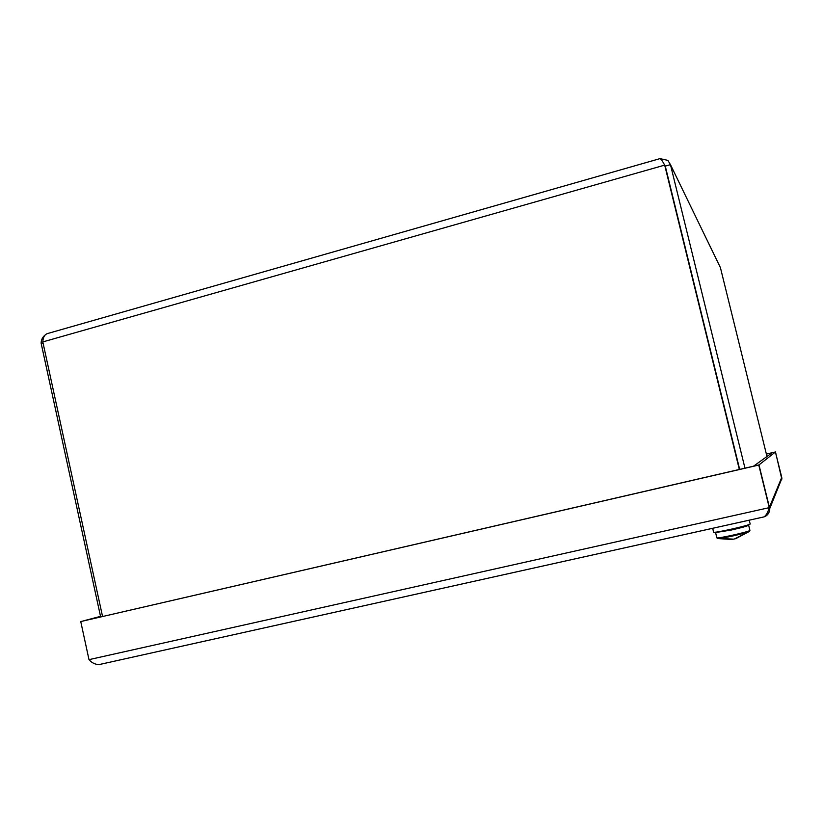 <?xml version="1.0" encoding="UTF-8"?>
<svg xmlns="http://www.w3.org/2000/svg" width="823" height="823" viewBox="0 0 823 823"><rect width="100%" height="100%" fill="white"/><g stroke="black" fill="none" stroke-linecap="round" stroke-linejoin="round"><path stroke-width="1.23" d="M744.969 468.164L670.447 164.641L720.403 267.588L766.974 456.498M664.326 164.487L665.272 166.112L739.661 469.388M44.967 335.156C42.302 337.42 41.037 340.177 41.171 343.417L100.632 616.89M739.589 469.408L664.696 165.125L739.342 469.47M102.536 616.448L42.817 341.915C43.063 336.916 44.895 334.056 48.31 333.325L659.46 158.777C660.334 158.201 661.898 160.001 664.161 164.189L664.696 165.125L42.817 341.915M43.022 342.882L41.171 343.417M665.272 166.112L670.447 164.641L667.854 160.372L660.221 158.685M94.326 587.859L93.246 582.91M80.747 621.56L88.997 659.645L769.258 507.647L758.929 464.944L80.747 621.56L758.775 465.067L769.258 507.647C767.859 512.41 766.141 515.476 764.104 516.865L99.871 664.408M100.55 616.489L83.853 620.758L100.519 616.355M775.482 451.95L766.378 454.07L775.482 451.95L781.829 479.151M781.768 477.402L775.42 452.002M758.981 464.913L753.59 466.147L772.149 452.763L775.41 452.012L781.706 477.535L769.402 507.277L758.981 464.913L775.41 452.012M88.997 659.645C91.878 662.957 95.314 664.583 99.295 664.531L100.797 664.202M763.878 516.967C767.221 515.764 769.135 513.418 769.618 509.951L769.361 507.287M717.409 538.437L718.541 538.52C723.129 538.335 744.496 533.551 748.673 531.761L749.835 530.876M749.496 531.37L735.793 538.643L731.812 539.487L717.738 538.54M749.146 520.187L750.195 523.963C750.339 525.249 712.687 533.654 713.541 532.162L712.739 528.284M768.312 510.26L769.618 509.951M715.537 532.553L731.225 530.053C741.862 527.636 747.675 526.01 748.642 525.177L749.907 530.331C751.121 531.37 716.195 539.199 716.761 537.769L718.541 538.52L732.521 539.065M781.85 478.482L769.639 508.84M764.104 516.875L99.295 664.542M716.761 537.769L715.537 532.172M749.907 530.331L748.673 531.761L735.515 538.437"/></g></svg>
